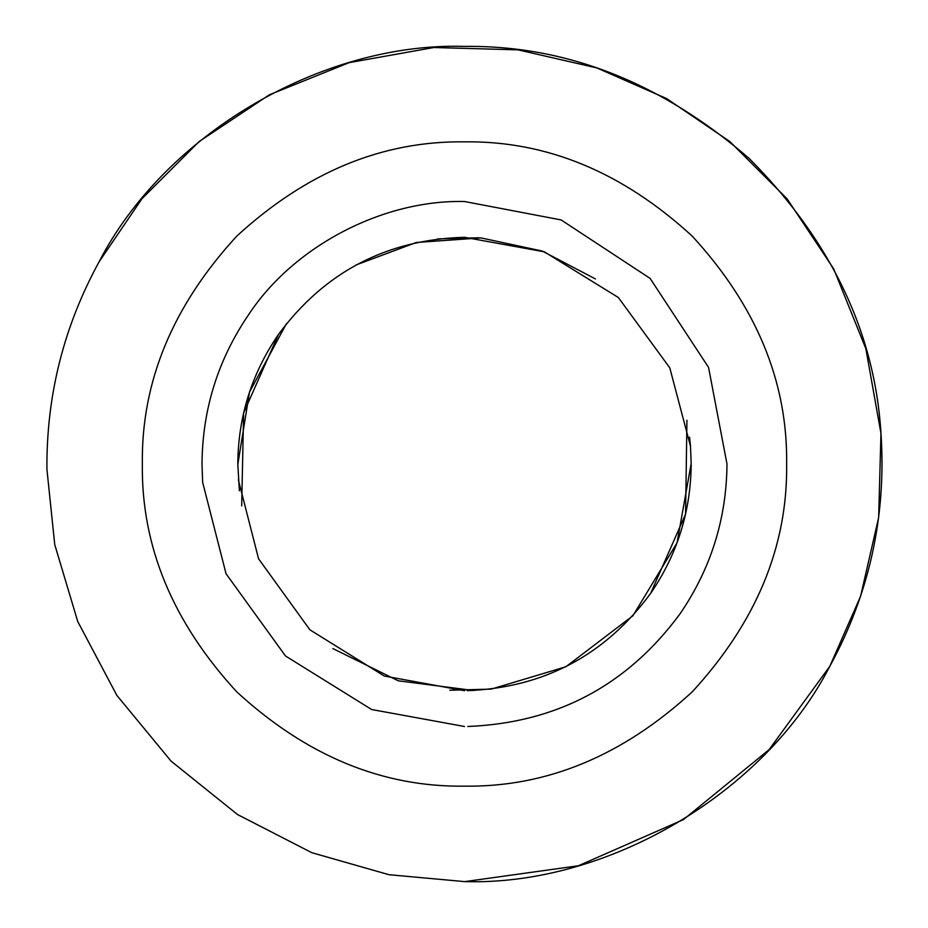 <?xml version="1.0" encoding="UTF-8"?>
<svg xmlns="http://www.w3.org/2000/svg" width="928" height="928" viewBox="0 0 928 928"><rect width="100%" height="100%" fill="white"/><g stroke="black" fill="none" stroke-linecap="round" stroke-linejoin="round"><path stroke-width="1.39" d="M239.389 490.796L237.8 463.988C238.16 416.73 251.685 373.59 278.365 334.59C324.614 271.939 386.663 239.517 464.487 237.301L544.272 251.801L618.373 297.528L669.772 367.813L690.49 446.217L691.186 464C690.826 511.258 677.312 554.399 650.621 593.41C605.114 655.191 544.017 687.613 467.341 690.676M237.8 464.534L249.493 392.115L286.369 323.768M437.691 238.89L479.103 237.777M689.597 437.204L690.49 446.217M449.848 690.223L491.248 689.11L565.848 666.78L632.896 615.763L677.057 542.799L691.186 463.455L677.057 542.799L632.908 615.751L565.883 666.756L491.283 689.11L449.883 690.223M99.11 261.789L142.007 198.685L199.195 141.497L269.329 94.818L349.114 62.652L433.805 47.525L518.01 49.845L596.843 67.93L666.698 98.623L729.814 141.52L787.002 198.708L833.68 268.83L865.836 348.626L880.962 433.306L878.654 517.522L860.569 596.344L829.864 666.211L769.15 749.604L683.472 819.586L578.422 865.754L464.824 881.6M355.807 265.048L416.254 242.498L480.948 237.904L542.184 251.036L595.44 278.945M686.929 420.268L685.583 514.112L650.598 593.444M473.512 690.513L398.263 680.804L332.885 648.579M241.698 505.911L243.6 413.018L278.388 334.556M464.487 786.144C382.278 787.257 306.344 755.798 236.698 691.789C172.689 622.154 141.242 546.221 142.344 464C141.242 381.779 172.689 305.846 236.698 236.211C306.344 172.202 382.278 140.743 464.487 141.856C546.708 140.743 622.642 172.202 692.288 236.211C756.297 305.846 787.744 381.779 786.642 464C787.744 546.221 756.297 622.154 692.288 691.789C622.642 755.798 546.708 787.257 464.487 786.144M829.864 666.211C764.533 793.336 607.353 885.996 464.487 881.6L389.018 874.721L311.843 852.704L237.545 814.552L171.065 761.134L116.824 695.339L77.743 621.516L54.752 544.632L46.922 469.243C46.354 395.56 63.754 326.389 99.134 261.742C164.476 134.641 321.645 42.004 464.487 46.4C566.556 45.205 661.49 82.604 749.302 158.595C831.221 240.886 875.15 332.978 881.078 434.884C886.275 516.919 869.2 594.024 829.864 666.211M464.487 726.496L371.641 709.526L285.476 655.968L226.049 573.748L202.64 482.305L202.002 464C202.42 409.271 218.08 359.322 248.971 314.151C294.037 246.059 382.858 199.636 464.487 201.504L561.115 219.936L650.099 278.388L708.551 367.384L726.984 464C726.566 518.729 710.906 568.667 680.015 613.837C627.316 685.374 556.568 722.924 467.793 726.473M464.487 690.699L384.296 676.036L309.882 629.799L258.564 558.784L238.345 479.811"/></g></svg>

